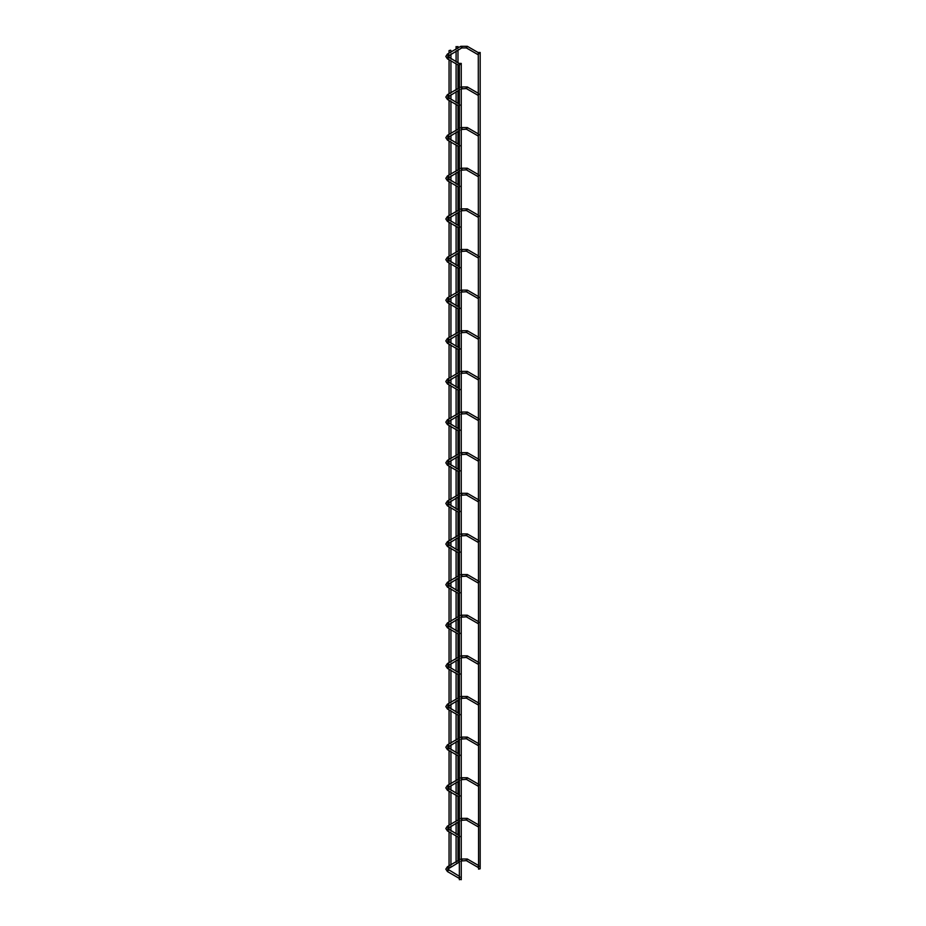 <?xml version="1.0" encoding="UTF-8"?>
<svg xmlns="http://www.w3.org/2000/svg" width="926" height="926" viewBox="0 0 926 926"><rect width="100%" height="100%" fill="white"/><g stroke="black" fill="none" stroke-linecap="round" stroke-linejoin="round"><path stroke-width="0.69" stroke-dasharray="4.63 3.47" d="M478.291 54.808L479.379 53.581L478.291 53.604M459.354 65.746L460.442 64.507L459.354 64.531M480.177 868.773L478.291 868.773M457.976 862.835L456.09 862.812L457.062 863.356M459.354 879.7L460.974 879.318M478.291 95.447L479.379 94.221L478.291 94.244M459.354 106.374L460.442 105.147L459.354 105.17M478.291 136.076L479.379 134.849L478.291 134.872M459.354 147.014L460.442 145.787L459.354 145.81M478.291 176.716L479.379 175.489L478.291 175.512M459.354 187.642L460.442 186.415L459.354 186.439M478.291 217.355L479.379 216.117L478.291 216.152M459.354 228.282L460.442 227.055L459.354 227.078M478.291 257.984L479.379 256.757L478.291 256.78M459.354 268.922L460.442 267.683L459.354 267.718M478.291 298.623L479.379 297.396L478.291 297.42M459.354 309.55L460.442 308.323L459.354 308.346M478.291 339.263L479.379 338.025L478.291 338.048M459.354 350.19L460.442 348.963L459.354 348.986M478.291 379.891L479.379 378.665L478.291 378.688M459.354 390.83L460.442 389.591L459.354 389.615M478.291 420.531L479.379 419.304L478.291 419.328M459.354 431.458L460.442 430.231L459.354 430.254M478.291 461.16L479.379 459.933L478.291 459.956M459.354 472.098L460.442 470.871L459.354 470.894M478.291 501.799L479.379 500.572L478.291 500.596M459.354 512.726L460.442 511.499L459.354 511.522M478.291 542.439L479.379 541.201L478.291 541.235M459.354 553.366L460.442 552.139L459.354 552.162M478.291 583.067L479.379 581.841L478.291 581.864M459.354 594.006L460.442 592.767L459.354 592.802M478.291 623.707L479.379 622.48L478.291 622.503M459.354 634.634L460.442 633.407L459.354 633.43M478.291 664.347L479.379 663.109L478.291 663.132M459.354 675.274L460.442 674.047L459.354 674.07M478.291 704.975L479.379 703.748L478.291 703.772M459.354 715.914L460.442 714.675L459.354 714.698M478.291 745.615L479.379 744.388L478.291 744.411M459.354 756.542L460.442 755.315L459.354 755.338M478.291 786.255L479.379 785.017L478.291 785.04M459.354 797.182L460.442 795.955L459.354 795.978M478.291 826.883L479.379 825.656L478.291 825.679M459.354 837.81L460.442 836.583L459.354 836.606M478.291 867.523L479.379 866.296L478.291 866.319M459.354 878.45L460.442 877.223L459.354 877.246M450.024 867.43L449.052 866.875L450.939 866.898M467.514 46.728L466.843 47.886M460.616 46.728L461.287 47.886M447.443 54.021L448.034 55.664M447.443 58.87L448.589 57.667M467.514 87.368L466.843 88.526M461.252 86.963L460.616 87.368L461.287 88.526M447.443 94.66L448.034 96.304M447.443 99.499L448.589 98.295M467.514 128.008L466.843 129.165M461.252 127.591L460.616 128.008L461.287 129.165M447.443 135.289L448.034 136.932M447.443 140.139L448.589 138.935M467.514 168.636L466.843 169.794M461.252 168.231L460.616 168.636L461.287 169.794M447.443 175.928L448.034 177.572M447.443 180.778L448.589 179.575M467.514 209.276L466.843 210.434M461.252 208.871L460.616 209.276L461.287 210.434M447.443 216.568L448.034 218.212M447.443 221.407L448.589 220.203M467.514 249.916L466.843 251.073M461.252 249.499L460.616 249.916L461.287 251.073M447.443 257.196L448.034 258.84M447.443 262.046L448.589 260.843M467.514 290.544L466.843 291.702M461.252 290.139L460.616 290.544L461.287 291.702M447.443 297.836L448.034 299.48M447.443 302.686L448.589 301.482M467.514 331.184L466.843 332.341M461.252 330.779L460.616 331.184L461.287 332.341M447.443 338.465L448.034 340.12M447.443 343.315L448.589 342.111M467.514 371.812L466.843 372.97M461.252 371.407L460.616 371.812L461.287 372.97M447.443 379.104L448.034 380.748M447.443 383.954L448.589 382.751M467.514 412.452L466.843 413.609M461.252 412.047L460.616 412.452L461.287 413.609M447.443 419.744L448.034 421.388M447.443 424.594L448.589 423.379M467.514 453.092L466.843 454.249M461.252 452.675L460.616 453.092L461.287 454.249M447.443 460.372L448.034 462.028M447.443 465.222L448.589 464.019M467.514 493.72L466.843 494.878M461.252 493.315L460.616 493.72L461.287 494.878M447.443 501.012L448.034 502.656M447.443 505.862L448.589 504.658M467.514 534.36L466.843 535.517M461.252 533.955L460.616 534.36L461.287 535.517M447.443 541.652L448.034 543.296M447.443 546.49L448.589 545.287M467.514 575L466.843 576.157M461.252 574.583L460.616 575L461.287 576.157M447.443 582.28L448.034 583.924M447.443 587.13L448.589 585.926M467.514 615.628L466.843 616.785M461.252 615.223L460.616 615.628L461.287 616.785M447.443 622.92L448.034 624.564M447.443 627.77L448.589 626.566M467.514 656.268L466.843 657.425M461.252 655.863L460.616 656.268L461.287 657.425M447.443 663.548L448.034 665.204M447.443 668.398L448.589 667.195M467.514 696.896L466.843 698.065M461.252 696.491L460.616 696.896L461.287 698.065M447.443 704.188L448.034 705.832M447.443 709.038L448.589 707.834M467.514 737.536L466.843 738.693M461.252 737.131L460.616 737.536L461.287 738.693M447.443 744.828L448.034 746.472M447.443 749.678L448.589 748.463M467.514 778.176L466.843 779.333M461.252 777.771L460.616 778.176L461.287 779.333M447.443 785.456L448.034 787.112M447.443 790.306L448.589 789.102M467.514 818.804L466.843 819.961M461.252 818.399L460.616 818.804L461.287 819.961M447.443 826.096L448.034 827.74M447.443 830.946L448.589 829.742M467.514 859.444L466.843 860.601M461.252 859.039L460.616 859.444L461.287 860.601M447.443 866.736L448.034 868.38M447.443 871.574L448.589 870.371M479.182 53.152L478.291 52.632M460.245 64.079L459.354 63.558M457.976 862.812L457.976 860.972M457.976 837.023L457.976 834.835M457.976 822.195L457.976 820.332M457.976 796.395L457.976 794.207M457.976 781.567L457.976 779.704M457.976 755.755L457.976 753.567M457.976 740.927L457.976 739.064M457.976 715.115L457.976 712.939M457.976 700.288L457.976 698.424M457.976 674.487L457.976 672.299M457.976 659.659L457.976 657.796M457.976 633.847L457.976 631.659M457.976 619.019L457.976 617.156M457.976 593.207L457.976 591.031M457.976 578.38L457.976 576.516M457.976 552.579L457.976 550.391M457.976 537.751L457.976 535.888M457.976 511.939L457.976 509.751M457.976 497.112L457.976 495.248M457.976 471.299L457.976 469.123M457.976 456.483L457.976 454.296M457.976 430.671L457.976 428.483M457.976 415.843L457.976 413.656M457.976 390.031L457.976 387.855M457.976 375.204L457.976 373.028M457.976 349.403L457.976 347.215M457.976 334.575L457.976 332.388M457.976 308.763L457.976 306.575M457.976 293.936L457.976 291.748M457.976 268.123L457.976 265.947M457.976 253.296L457.976 251.12M457.976 227.495L457.976 225.307M457.976 212.667L457.976 210.48M457.976 186.855L457.976 184.668M457.976 172.028L457.976 169.852M457.976 146.215L457.976 144.039M457.976 131.399L457.976 129.212M457.976 105.587L457.976 103.399M457.976 90.76L457.976 88.572M457.976 64.947L457.976 62.771M457.976 50.12L457.976 47.944M456.09 862.812L456.09 861.747M456.09 835.935L456.09 833.747M456.09 823.295L456.09 821.107M456.09 795.295L456.09 793.119M456.09 782.655L456.09 780.468M456.09 754.667L456.09 752.479M456.09 742.015L456.09 739.839M456.09 714.027L456.09 711.839M456.09 701.387L456.09 699.199M456.09 673.387L456.09 671.211M456.09 660.747L456.09 658.56M456.09 632.759L456.09 630.571M456.09 620.107L456.09 617.931M456.09 592.119L456.09 589.931M456.09 579.479L456.09 577.292M456.09 551.479L456.09 549.303M456.09 538.839L456.09 536.663M456.09 510.851L456.09 508.663M456.09 498.211L456.09 496.023M456.09 470.211L456.09 468.035M456.09 457.571L456.09 455.384M456.09 429.583L456.09 427.395M456.09 416.931L456.09 414.755M456.09 388.943L456.09 386.755M456.09 376.303L456.09 374.116M456.09 348.303L456.09 346.127M456.09 335.663L456.09 333.476M456.09 307.675L456.09 305.487M456.09 295.024L456.09 292.847M456.09 267.035L456.09 264.848M456.09 254.395L456.09 252.208M456.09 226.395L456.09 224.219M456.09 213.756L456.09 211.568M456.09 185.767L456.09 183.579M456.09 173.127L456.09 170.94M456.09 145.127L456.09 142.94M456.09 132.487L456.09 130.3M456.09 104.499L456.09 102.311M456.09 91.848L456.09 89.672M456.09 63.859L456.09 61.672M456.09 51.219L456.09 49.032M479.182 93.781L478.291 93.271M459.354 89.961L461.252 88.873M461.252 86.708L459.354 87.773M460.245 104.719L459.354 104.198M479.182 134.42L478.291 133.9M459.354 130.601L461.252 129.501M461.252 127.348L459.354 128.413M460.245 145.347L459.354 144.838M479.182 175.049L478.291 174.539M459.354 171.229L461.252 170.141M461.252 167.988L459.354 169.053M460.245 185.987L459.354 185.466M479.182 215.689L478.291 215.179M459.354 211.869L461.252 210.781M461.252 208.616L459.354 209.681M460.245 226.615L459.354 226.106M479.182 256.328L478.291 255.808M459.354 252.509L461.252 251.409M461.252 249.256L459.354 250.321M460.245 267.255L459.354 266.746M479.182 296.957L478.291 296.447M459.354 293.137L461.252 292.049M461.252 289.896L459.354 290.961M460.245 307.895L459.354 307.374M479.182 337.596L478.291 337.087M459.354 333.777L461.252 332.677M461.252 330.524L459.354 331.589M460.245 348.523L459.354 348.014M479.182 378.236L478.291 377.715M459.354 374.405L461.252 373.317M461.252 371.164L459.354 372.229M460.245 389.163L459.354 388.642M479.182 418.865L478.291 418.355M459.354 415.045L461.252 413.957M461.252 411.792L459.354 412.857M460.245 429.803L459.354 429.282M479.182 459.504L478.291 458.983M459.354 455.685L461.252 454.585M461.252 452.432L459.354 453.497M460.245 470.431L459.354 469.922M479.182 500.133L478.291 499.623M459.354 496.313L461.252 495.225M461.252 493.072L459.354 494.137M460.245 511.071L459.354 510.55M479.182 540.772L478.291 540.263M459.354 536.953L461.252 535.865M461.252 533.7L459.354 534.765M460.245 551.699L459.354 551.19M479.182 581.412L478.291 580.891M459.354 577.592L461.252 576.493M461.252 574.34L459.354 575.405M460.245 592.339L459.354 591.83M479.182 622.04L478.291 621.531M459.354 618.221L461.252 617.133M461.252 614.98L459.354 616.045M460.245 632.979L459.354 632.458M479.182 662.68L478.291 662.171M459.354 658.861L461.252 657.761M461.252 655.608L459.354 656.673M460.245 673.607L459.354 673.098M479.182 703.32L478.291 702.799M459.354 699.489L461.252 698.401M461.252 696.248L459.354 697.313M460.245 714.247L459.354 713.738M479.182 743.948L478.291 743.439M459.354 740.129L461.252 739.041M461.252 736.888L459.354 737.941M460.245 754.887L459.354 754.366M479.182 784.588L478.291 784.067M459.354 780.768L461.252 779.669M461.252 777.516L459.354 778.581M460.245 795.515L459.354 795.006M479.182 825.216L478.291 824.707M459.354 821.397L461.252 820.309M461.252 818.156L459.354 819.221M460.245 836.155L459.354 835.634M479.182 865.856L478.291 865.347M459.354 862.037L461.252 860.948M461.252 858.784L459.354 859.849M460.245 876.783L459.354 876.274M450.939 866.875L450.939 865.034M450.939 832.96L450.939 830.772M450.939 826.258L450.939 824.395M450.939 792.32L450.939 790.144M450.939 785.63L450.939 783.766M450.939 751.692L450.939 749.504M450.939 744.99L450.939 743.127M450.939 711.052L450.939 708.876M450.939 704.35L450.939 702.487M450.939 670.424L450.939 668.236M450.939 663.722L450.939 661.858M450.939 629.784L450.939 627.596M450.939 623.082L450.939 621.219M450.939 589.144L450.939 586.968M450.939 582.454L450.939 580.59M450.939 548.516L450.939 546.328M450.939 541.814L450.939 539.951M450.939 507.876L450.939 505.689M450.939 501.174L450.939 499.311M450.939 467.236L450.939 465.06M450.939 460.546L450.939 458.358M450.939 426.608L450.939 424.421M450.939 419.906L450.939 417.719M450.939 385.968L450.939 383.792M450.939 379.266L450.939 377.09M450.939 345.34L450.939 343.152M450.939 338.638L450.939 336.451M450.939 304.7L450.939 302.513M450.939 297.998L450.939 295.811M450.939 264.06L450.939 261.884M450.939 257.37L450.939 255.182M450.939 223.432L450.939 221.245M450.939 216.73L450.939 214.543M450.939 182.792L450.939 180.605M450.939 176.09L450.939 173.914M450.939 142.153L450.939 139.976M450.939 135.462L450.939 133.275M450.939 101.524L450.939 99.337M450.939 94.822L450.939 92.635M450.939 60.885L450.939 58.697M450.939 54.183L450.939 52.006M449.052 866.875L449.052 865.81M449.052 831.872L449.052 829.684M449.052 827.358L449.052 825.17M449.052 791.232L449.052 789.045M449.052 786.718L449.052 784.53M449.052 750.604L449.052 748.416M449.052 746.078L449.052 743.902M449.052 709.964L449.052 707.777M449.052 705.45L449.052 703.262M449.052 669.324L449.052 667.148M449.052 664.81L449.052 662.622M449.052 628.696L449.052 626.508M449.052 624.17L449.052 621.994M449.052 588.056L449.052 585.869M449.052 583.542L449.052 581.354M449.052 547.416L449.052 545.24M449.052 542.902L449.052 540.726M449.052 506.788L449.052 504.601M449.052 502.274L449.052 500.086M449.052 466.148L449.052 463.961M449.052 461.634L449.052 459.446M449.052 425.509L449.052 423.332M449.052 420.994L449.052 418.818M449.052 384.88L449.052 382.693M449.052 380.366L449.052 378.178M449.052 344.24L449.052 342.064M449.052 339.726L449.052 337.539M449.052 303.612L449.052 301.425M449.052 299.086L449.052 296.91M449.052 262.972L449.052 260.785M449.052 258.458L449.052 256.271M449.052 222.333L449.052 220.156M449.052 217.818L449.052 215.642M449.052 181.704L449.052 179.517M449.052 177.19L449.052 175.002M449.052 141.065L449.052 138.877M449.052 136.55L449.052 134.363M449.052 100.425L449.052 98.249M449.052 95.91L449.052 93.734M449.052 59.796L449.052 57.609M449.052 55.282L449.052 53.095"/><path stroke-width="1.39" d="M478.291 53.604L478.291 54.808M459.354 64.531L459.354 65.746M478.291 52.481L478.568 869.155L480.177 868.773L480.177 52.481L478.291 52.481L480.177 52.481M457.062 863.356L457.976 862.835M456.356 46.913L457.976 46.532L456.356 46.913M460.974 879.318L459.354 879.7L459.354 63.408L461.252 63.408L459.354 63.408M478.291 94.244L478.291 95.447M459.354 105.17L459.354 106.374M478.291 134.872L478.291 136.076M459.354 145.81L459.354 147.014M478.291 175.512L478.291 176.716M459.354 186.439L459.354 187.642M478.291 216.152L478.291 217.355M459.354 227.078L459.354 228.282M478.291 256.78L478.291 257.984M459.354 267.718L459.354 268.922M478.291 297.42L478.291 298.623M459.354 308.346L459.354 309.55M478.291 338.048L478.291 339.263M459.354 348.986L459.354 350.19M478.291 378.688L478.291 379.891M459.354 389.615L459.354 390.83M478.291 419.328L478.291 420.531M459.354 430.254L459.354 431.458M478.291 459.956L478.291 461.16M459.354 470.894L459.354 472.098M478.291 500.596L478.291 501.799M459.354 511.522L459.354 512.726M478.291 541.235L478.291 542.439M459.354 552.162L459.354 553.366M478.291 581.864L478.291 583.067M459.354 592.802L459.354 594.006M478.291 622.503L478.291 623.707M459.354 633.43L459.354 634.634M478.291 663.132L478.291 664.347M459.354 674.07L459.354 675.274M478.291 703.772L478.291 704.975M459.354 714.698L459.354 715.914M478.291 744.411L478.291 745.615M459.354 755.338L459.354 756.542M478.291 785.04L478.291 786.255M459.354 795.978L459.354 797.182M478.291 825.679L478.291 826.883M459.354 836.606L459.354 837.81M478.291 866.319L478.291 867.523M459.354 877.246L459.354 878.45M450.939 866.898L450.024 867.43M450.661 50.212L449.052 50.594L450.661 50.212M466.843 47.886L466.183 47.504L466.843 46.346L467.514 46.728M461.287 47.886L461.958 47.504L461.287 46.346L460.616 46.728M448.034 55.664L448.589 55.224L447.443 54.021L445.823 56.44L447.443 58.87L459.308 65.711M448.589 57.667L447.918 57.273L447.443 58.87M466.843 88.526L466.183 88.144L466.843 86.986L467.514 87.368M461.287 88.526L461.958 88.144L461.252 86.963M448.034 96.304L448.589 95.864L447.443 94.66L445.823 97.08L447.443 99.499L459.308 106.351M448.589 98.295L447.918 97.913L447.443 99.499M466.843 129.165L466.183 128.772L466.843 127.614L467.514 128.008M461.287 129.165L461.958 128.772L461.252 127.591M448.034 136.932L448.589 136.492L447.443 135.289L445.823 137.719L447.443 140.139L459.308 146.991M448.589 138.935L447.918 138.553L447.443 140.139M466.843 169.794L466.183 169.412L466.843 168.254L467.514 168.636M461.287 169.794L461.958 169.412L461.252 168.231M448.034 177.572L448.589 177.132L447.443 175.928L445.823 178.348L447.443 180.778L459.308 187.619M448.589 179.575L447.918 179.181L447.443 180.778M466.843 210.434L466.183 210.052L466.843 208.894L467.514 209.276M461.287 210.434L461.958 210.052L461.252 208.871M448.034 218.212L448.589 217.772L447.443 216.568L445.823 218.987L447.443 221.407L459.308 228.259M448.589 220.203L447.918 219.821L447.443 221.407M466.843 251.073L466.183 250.68L466.843 249.522L467.514 249.916M461.287 251.073L461.958 250.68L461.252 249.499M448.034 258.84L448.589 258.4L447.443 257.196L445.823 259.627L447.443 262.046L459.308 268.899M448.589 260.843L447.918 260.461L447.443 262.046M466.843 291.702L466.183 291.32L466.843 290.162L467.514 290.544M461.287 291.702L461.958 291.32L461.252 290.139M448.034 299.48L448.589 299.04L447.443 297.836L445.823 300.255L447.443 302.686L459.308 309.527M448.589 301.482L447.918 301.089L447.443 302.686M466.843 332.341L466.183 331.959L466.843 330.79L467.514 331.184M461.287 332.341L461.958 331.959L461.252 330.779M448.034 340.12L448.589 339.68L447.443 338.465L445.823 340.895L447.443 343.315L459.308 350.167M448.589 342.111L447.918 341.729L447.443 343.315M466.843 372.97L466.183 372.588L466.843 371.43L467.514 371.812M461.287 372.97L461.958 372.588L461.252 371.407M448.034 380.748L448.589 380.308L447.443 379.104L445.823 381.524L447.443 383.954L459.308 390.795M448.589 382.751L447.918 382.357L447.443 383.954M466.843 413.609L466.183 413.227L466.843 412.07L467.514 412.452M461.287 413.609L461.958 413.227L461.252 412.047M448.034 421.388L448.589 420.948L447.443 419.744L445.823 422.163L447.443 424.594L459.308 431.435M448.589 423.379L447.918 422.997L447.443 424.594M466.843 454.249L466.183 453.856L466.843 452.698L467.514 453.092M461.287 454.249L461.958 453.856L461.252 452.675M448.034 462.028L448.589 461.576L447.443 460.372L445.823 462.803L447.443 465.222L459.308 472.075M448.589 464.019L447.918 463.637L447.443 465.222M466.843 494.878L466.183 494.496L466.843 493.338L467.514 493.72M461.287 494.878L461.958 494.496L461.252 493.315M448.034 502.656L448.589 502.216L447.443 501.012L445.823 503.431L447.443 505.862L459.308 512.703M448.589 504.658L447.918 504.265L447.443 505.862M466.843 535.517L466.183 535.135L466.843 533.978L467.514 534.36M461.287 535.517L461.958 535.135L461.252 533.955M448.034 543.296L448.589 542.856L447.443 541.652L445.823 544.071L447.443 546.49L459.308 553.343M448.589 545.287L447.918 544.905L447.443 546.49M466.843 576.157L466.183 575.764L466.843 574.606L467.514 575M461.287 576.157L461.958 575.764L461.252 574.583M448.034 583.924L448.589 583.484L447.443 582.28L445.823 584.711L447.443 587.13L459.308 593.983M448.589 585.926L447.918 585.545L447.443 587.13M466.843 616.785L466.183 616.403L466.843 615.246L467.514 615.628M461.287 616.785L461.958 616.403L461.252 615.223M448.034 624.564L448.589 624.124L447.443 622.92L445.823 625.339L447.443 627.77L459.308 634.611M448.589 626.566L447.918 626.173L447.443 627.77M466.843 657.425L466.183 657.043L466.843 655.874L467.514 656.268M461.287 657.425L461.958 657.043L461.252 655.863M448.034 665.204L448.589 664.764L447.443 663.548L445.823 665.979L447.443 668.398L459.308 675.251M448.589 667.195L447.918 666.813L447.443 668.398M466.843 698.065L466.183 697.672L466.843 696.514L467.514 696.896M461.287 698.065L461.958 697.672L461.252 696.491M448.034 705.832L448.589 705.392L447.443 704.188L445.823 706.607L447.443 709.038L459.308 715.879M448.589 707.834L447.918 707.441L447.443 709.038M466.843 738.693L466.183 738.311L466.843 737.154L467.514 737.536M461.287 738.693L461.958 738.311L461.252 737.131M448.034 746.472L448.589 746.032L447.443 744.828L445.823 747.247L447.443 749.678L459.308 756.519M448.589 748.463L447.918 748.081L447.443 749.678M466.843 779.333L466.183 778.94L466.843 777.782L467.514 778.176M461.287 779.333L461.958 778.94L461.252 777.771M448.034 787.112L448.589 786.66L447.443 785.456L445.823 787.887L447.443 790.306L459.308 797.159M448.589 789.102L447.918 788.72L447.443 790.306M466.843 819.961L466.183 819.579L466.843 818.422L467.514 818.804M461.287 819.961L461.958 819.579L461.252 818.399M448.034 827.74L448.589 827.3L447.443 826.096L445.823 828.515L447.443 830.946L459.308 837.787M448.589 829.742L447.918 829.349L447.443 830.946M466.843 860.601L466.183 860.219L466.843 859.062L467.514 859.444M461.287 860.601L461.958 860.219L461.252 859.039M448.034 868.38L448.589 867.94L447.443 866.736L445.823 869.155L447.443 871.574L459.308 878.427M448.589 870.371L447.918 869.989L447.443 871.574M478.233 54.784L466.38 47.932L461.761 47.932L447.709 56.44L459.354 63.558M478.291 52.632L467.317 46.3L460.812 46.3L447.443 54.021M457.976 860.972L457.976 837.023M457.976 834.835L457.976 822.195M457.976 820.332L457.976 796.395M457.976 794.207L457.976 781.567M457.976 779.704L457.976 755.755M457.976 753.567L457.976 740.927M457.976 739.064L457.976 715.115M457.976 712.939L457.976 700.288M457.976 698.424L457.976 674.487M457.976 672.299L457.976 659.659M457.976 657.796L457.976 633.847M457.976 631.659L457.976 619.019M457.976 617.156L457.976 593.207M457.976 591.031L457.976 578.38M457.976 576.516L457.976 552.579M457.976 550.391L457.976 537.751M457.976 535.888L457.976 511.939M457.976 509.751L457.976 497.112M457.976 495.248L457.976 471.299M457.976 469.123L457.976 456.483M457.976 454.296L457.976 430.671M457.976 428.483L457.976 415.843M457.976 413.656L457.976 390.031M457.976 387.855L457.976 375.204M457.976 373.028L457.976 349.403M457.976 347.215L457.976 334.575M457.976 332.388L457.976 308.763M457.976 306.575L457.976 293.936M457.976 291.748L457.976 268.123M457.976 265.947L457.976 253.296M457.976 251.12L457.976 227.495M457.976 225.307L457.976 212.667M457.976 210.48L457.976 186.855M457.976 184.668L457.976 172.028M457.976 169.852L457.976 146.215M457.976 144.039L457.976 131.399M457.976 129.212L457.976 105.587M457.976 103.399L457.976 90.76M457.976 88.572L457.976 64.947M457.976 62.771L457.976 50.12M457.976 47.944L457.976 46.532M456.09 861.747L456.09 835.935M456.09 833.747L456.09 823.295M456.09 821.107L456.09 795.295M456.09 793.119L456.09 782.655M456.09 780.468L456.09 754.667M456.09 752.479L456.09 742.015M456.09 739.839L456.09 714.027M456.09 711.839L456.09 701.387M456.09 699.199L456.09 673.387M456.09 671.211L456.09 660.747M456.09 658.56L456.09 632.759M456.09 630.571L456.09 620.107M456.09 617.931L456.09 592.119M456.09 589.931L456.09 579.479M456.09 577.292L456.09 551.479M456.09 549.303L456.09 538.839M456.09 536.663L456.09 510.851M456.09 508.663L456.09 498.211M456.09 496.023L456.09 470.211M456.09 468.035L456.09 457.571M456.09 455.384L456.09 429.583M456.09 427.395L456.09 416.931M456.09 414.755L456.09 388.943M456.09 386.755L456.09 376.303M456.09 374.116L456.09 348.303M456.09 346.127L456.09 335.663M456.09 333.476L456.09 307.675M456.09 305.487L456.09 295.024M456.09 292.847L456.09 267.035M456.09 264.848L456.09 254.395M456.09 252.208L456.09 226.395M456.09 224.219L456.09 213.756M456.09 211.568L456.09 185.767M456.09 183.579L456.09 173.127M456.09 170.94L456.09 145.127M456.09 142.94L456.09 132.487M456.09 130.3L456.09 104.499M456.09 102.311L456.09 91.848M456.09 89.672L456.09 63.859M456.09 61.672L456.09 51.219M456.09 49.032L456.09 46.532M461.252 879.7L461.252 63.408M478.233 95.424L466.38 88.572L461.252 88.873M478.291 93.271L467.317 86.94L460.812 86.94M459.354 104.198L447.709 97.08L459.354 89.961M459.354 87.773L447.443 94.66M478.233 136.053L466.38 129.212L461.252 129.501M478.291 133.9L467.317 127.568L460.812 127.568M459.354 144.838L447.709 137.719L459.354 130.601M459.354 128.413L447.443 135.289M478.233 176.692L466.38 169.84L461.252 170.141M478.291 174.539L467.317 168.208L460.812 168.208M459.354 185.466L447.709 178.348L459.354 171.229M459.354 169.053L447.443 175.928M478.233 217.332L466.38 210.48L461.252 210.781M478.291 215.179L467.317 208.848L460.812 208.848M459.354 226.106L447.709 218.987L459.354 211.869M459.354 209.681L447.443 216.568M478.233 257.96L466.38 251.12L461.252 251.409M478.291 255.808L467.317 249.476L460.812 249.476M459.354 266.746L447.709 259.627L459.354 252.509M459.354 250.321L447.443 257.196M478.233 298.6L466.38 291.748L461.252 292.049M478.291 296.447L467.317 290.116L460.812 290.116M459.354 307.374L447.709 300.255L459.354 293.137M459.354 290.961L447.443 297.836M478.233 339.229L466.38 332.388L461.252 332.677M478.291 337.087L467.317 330.744L460.812 330.744M459.354 348.014L447.709 340.895L459.354 333.777M459.354 331.589L447.443 338.465M478.233 379.868L466.38 373.028L461.252 373.317M478.291 377.715L467.317 371.384L460.812 371.384M459.354 388.642L447.709 381.524L459.354 374.405M459.354 372.229L447.443 379.104M478.233 420.508L466.38 413.656L461.252 413.957M478.291 418.355L467.317 412.024L460.812 412.024M459.354 429.282L447.709 422.163L459.354 415.045M459.354 412.857L447.443 419.744M478.233 461.136L466.38 454.296L461.252 454.585M478.291 458.983L467.317 452.652L460.812 452.652M459.354 469.922L447.709 462.803L459.354 455.685M459.354 453.497L447.443 460.372M478.233 501.776L466.38 494.924L461.252 495.225M478.291 499.623L467.317 493.292L460.812 493.292M459.354 510.55L447.709 503.431L459.354 496.313M459.354 494.137L447.443 501.012M478.233 542.416L466.38 535.564L461.252 535.865M478.291 540.263L467.317 533.932L460.812 533.932M459.354 551.19L447.709 544.071L459.354 536.953M459.354 534.765L447.443 541.652M478.233 583.044L466.38 576.203L461.252 576.493M478.291 580.891L467.317 574.56L460.812 574.56M459.354 591.83L447.709 584.711L459.354 577.592M459.354 575.405L447.443 582.28M478.233 623.684L466.38 616.832L461.252 617.133M478.291 621.531L467.317 615.2L460.812 615.2M459.354 632.458L447.709 625.339L459.354 618.221M459.354 616.045L447.443 622.92M478.233 664.312L466.38 657.472L461.252 657.761M478.291 662.171L467.317 655.828L460.812 655.828M459.354 673.098L447.709 665.979L459.354 658.861M459.354 656.673L447.443 663.548M478.233 704.952L466.38 698.111L461.252 698.401M478.291 702.799L467.317 696.468L460.812 696.468M459.354 713.738L447.709 706.607L459.354 699.489M459.354 697.313L447.443 704.188M478.233 745.592L466.38 738.74L461.252 739.041M478.291 743.439L467.317 737.108L460.812 737.108M459.354 754.366L447.709 747.247L459.354 740.129M459.354 737.941L447.443 744.828M478.233 786.22L466.38 779.379L461.252 779.669M478.291 784.067L467.317 777.736L460.812 777.736M459.354 795.006L447.709 787.887L459.354 780.768M459.354 778.581L447.443 785.456M478.233 826.86L466.38 820.008L461.252 820.309M478.291 824.707L467.317 818.376L460.812 818.376M459.354 835.634L447.709 828.515L459.354 821.397M459.354 819.221L447.443 826.096M478.233 867.5L466.38 860.648L461.252 860.948M478.291 865.347L467.317 859.015L460.812 859.015M459.354 876.274L447.709 869.155L459.354 862.037M459.354 859.849L447.443 866.736M450.939 865.034L450.939 832.96M450.939 830.772L450.939 826.258M450.939 824.395L450.939 792.32M450.939 790.144L450.939 785.63M450.939 783.766L450.939 751.692M450.939 749.504L450.939 744.99M450.939 743.127L450.939 711.052M450.939 708.876L450.939 704.35M450.939 702.487L450.939 670.424M450.939 668.236L450.939 663.722M450.939 661.858L450.939 629.784M450.939 627.596L450.939 623.082M450.939 621.219L450.939 589.144M450.939 586.968L450.939 582.454M450.939 580.59L450.939 548.516M450.939 546.328L450.939 541.814M450.939 539.951L450.939 507.876M450.939 505.689L450.939 501.174M450.939 499.311L450.939 467.236M450.939 465.06L450.939 460.546M450.939 458.358L450.939 426.608M450.939 424.421L450.939 419.906M450.939 417.719L450.939 385.968M450.939 383.792L450.939 379.266M450.939 377.09L450.939 345.34M450.939 343.152L450.939 338.638M450.939 336.451L450.939 304.7M450.939 302.513L450.939 297.998M450.939 295.811L450.939 264.06M450.939 261.884L450.939 257.37M450.939 255.182L450.939 223.432M450.939 221.245L450.939 216.73M450.939 214.543L450.939 182.792M450.939 180.605L450.939 176.09M450.939 173.914L450.939 142.153M450.939 139.976L450.939 135.462M450.939 133.275L450.939 101.524M450.939 99.337L450.939 94.822M450.939 92.635L450.939 60.885M450.939 58.697L450.939 54.183M450.939 52.006L450.939 50.594M449.052 865.81L449.052 831.872M449.052 829.684L449.052 827.358M449.052 825.17L449.052 791.232M449.052 789.045L449.052 786.718M449.052 784.53L449.052 750.604M449.052 748.416L449.052 746.078M449.052 743.902L449.052 709.964M449.052 707.777L449.052 705.45M449.052 703.262L449.052 669.324M449.052 667.148L449.052 664.81M449.052 662.622L449.052 628.696M449.052 626.508L449.052 624.17M449.052 621.994L449.052 588.056M449.052 585.869L449.052 583.542M449.052 581.354L449.052 547.416M449.052 545.24L449.052 542.902M449.052 540.726L449.052 506.788M449.052 504.601L449.052 502.274M449.052 500.086L449.052 466.148M449.052 463.961L449.052 461.634M449.052 459.446L449.052 425.509M449.052 423.332L449.052 420.994M449.052 418.818L449.052 384.88M449.052 382.693L449.052 380.366M449.052 378.178L449.052 344.24M449.052 342.064L449.052 339.726M449.052 337.539L449.052 303.612M449.052 301.425L449.052 299.086M449.052 296.91L449.052 262.972M449.052 260.785L449.052 258.458M449.052 256.271L449.052 222.333M449.052 220.156L449.052 217.818M449.052 215.642L449.052 181.704M449.052 179.517L449.052 177.19M449.052 175.002L449.052 141.065M449.052 138.877L449.052 136.55M449.052 134.363L449.052 100.425M449.052 98.249L449.052 95.91M449.052 93.734L449.052 59.796M449.052 57.609L449.052 55.282M449.052 53.095L449.052 50.594"/></g></svg>
